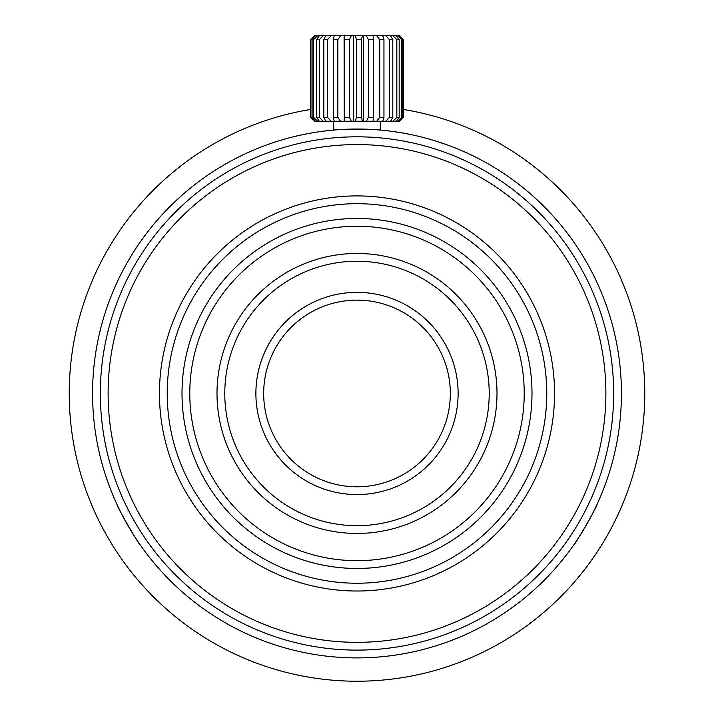<?xml version="1.0" encoding="UTF-8"?>
<svg xmlns="http://www.w3.org/2000/svg" width="714" height="714" viewBox="0 0 714 714"><rect width="100%" height="100%" fill="white"/><g stroke="black" fill="none" stroke-linecap="round" stroke-linejoin="round"><path stroke-width="1.07" d="M310.688 133.116L309.439 133.339M307.359 133.732L305.672 134.062M304.012 134.393L303.164 134.571M301.62 134.892L302.111 134.785M440.092 142.425L440.913 142.693M338.159 129.698L336.41 129.832M334.563 129.984L331.448 130.269M430.774 139.533L429.176 139.069M430.069 139.328L428.462 138.873M268.446 144.299L267.92 144.487M275.158 158.428L274.649 158.606M272.15 143.014L270.561 143.559M573.449 545.371C573.69 547.192 598.457 504.298 596.779 504.959C598.475 504.271 573.699 547.174 573.449 545.371M117.221 504.959C115.525 504.262 140.283 547.156 140.551 545.371C140.301 547.183 115.534 504.271 117.221 504.959M255.889 393.459A101.111 101.111 0 0 1 357 292.356A101.111 101.111 0 0 1 458.111 393.459A101.111 101.111 0 0 1 357 494.57A101.111 101.111 0 0 1 255.889 393.459M450.329 393.459A93.329 93.329 0 0 0 357 300.13A93.329 93.329 0 0 0 263.671 393.459A93.329 93.329 0 0 0 357 486.796A93.329 93.329 0 0 0 450.329 393.459M310.67 109.447A287.769 287.769 0 0 0 69.231 393.459A287.769 287.769 0 0 0 357 681.227A287.769 287.769 0 0 0 644.769 393.459A287.769 287.769 0 0 0 403.33 109.447M121.782 514.276L119.684 510.117L121.782 514.276M579.241 536.758L576.68 540.65L579.241 536.758M92.57 393.459A264.43 264.43 0 0 0 357 657.897A264.43 264.43 0 0 0 621.43 393.459A264.43 264.43 0 0 0 357 129.029A264.43 264.43 0 0 0 92.57 393.459M100.344 393.459A256.656 256.656 0 0 0 357 650.115A256.656 256.656 0 0 0 613.656 393.459A256.656 256.656 0 0 0 357 136.811A256.656 256.656 0 0 0 100.344 393.459M108.117 393.459A248.883 248.883 0 0 0 357 642.341A248.883 248.883 0 0 0 605.883 393.459A248.883 248.883 0 0 0 357 144.585A248.883 248.883 0 0 0 108.117 393.459M159.454 393.459A197.546 197.546 0 0 0 357 591.014A197.546 197.546 0 0 0 554.546 393.459A197.546 197.546 0 0 0 357 195.913A197.546 197.546 0 0 0 159.454 393.459M167.228 393.459A189.772 189.772 0 0 0 357 583.231A189.772 189.772 0 0 0 546.772 393.459A189.772 189.772 0 0 0 357 203.695A189.772 189.772 0 0 0 167.228 393.459M182.008 393.459A174.992 174.992 0 0 0 357 568.46A174.992 174.992 0 0 0 531.992 393.459A174.992 174.992 0 0 0 357 218.466A174.992 174.992 0 0 0 182.008 393.459M189.781 393.459A167.219 167.219 0 0 0 357 560.677A167.219 167.219 0 0 0 524.219 393.459A167.219 167.219 0 0 0 357 226.249A167.219 167.219 0 0 0 189.781 393.459M224.785 393.459A132.215 132.215 0 0 0 357 525.683A132.215 132.215 0 0 0 489.215 393.459A132.215 132.215 0 0 0 357 261.244A132.215 132.215 0 0 0 224.785 393.459M217.002 393.459A139.998 139.998 0 0 0 357 533.456A139.998 139.998 0 0 0 496.998 393.459A139.998 139.998 0 0 0 357 253.47A139.998 139.998 0 0 0 217.002 393.459M596.779 504.959L596.297 505.994M333.67 121.255L333.67 130.064C332.224 128.939 381.767 128.939 380.33 130.064L380.33 121.255M397.582 35.7L399.492 35.7L403.33 39.591L403.33 117.364L399.492 121.255L397.582 121.255L401.607 117.364L401.607 39.591L397.582 35.7L396.225 35.7L399.188 39.591L396.841 39.591L392.914 35.7L390.629 35.7L392.789 39.591L389.362 39.591L385.792 35.7L382.749 35.7L383.953 39.591L379.678 39.591L376.715 35.7L373.11 35.7L373.288 39.591L368.451 39.591L366.291 35.7L362.373 35.7L361.498 39.591L356.438 39.591L355.233 35.7L351.279 35.7L349.414 39.591L344.469 39.591L344.291 35.7L340.56 35.7L337.838 39.591L333.349 39.591L334.223 35.7L330.975 35.7L327.574 39.591L323.844 39.591L325.7 35.7L323.156 35.7L319.31 39.591L316.597 39.591L319.319 35.7L317.641 35.7L313.624 39.591L312.098 39.591L315.499 35.7L314.812 35.7L310.67 39.591L314.812 35.7M401.607 117.364L402.714 117.364L402.714 39.591L401.607 39.591M397.582 121.255L385.792 121.255L389.362 117.364L389.362 39.591M389.362 117.364L392.789 117.364L392.789 39.591M385.792 121.255L366.291 121.255L368.451 117.364L368.451 39.591M368.451 117.364L373.288 117.364L373.288 39.591M344.469 117.364L349.414 117.364L351.279 121.255L344.291 121.255L344.469 39.591M349.414 117.364L349.414 39.591M323.844 117.364L327.574 117.364L330.975 121.255L325.7 121.255L323.844 117.364L323.844 39.591M327.574 117.364L327.574 39.591M312.098 117.364L313.624 117.364L317.641 121.255L315.499 121.255L312.098 117.364L312.098 39.591M313.624 117.364L313.624 39.591M392.914 121.255L396.841 117.364L396.841 39.591M396.841 117.364L399.188 117.364L399.188 39.591M376.715 121.255L379.678 117.364L379.678 39.591M379.678 117.364L383.953 117.364L383.953 39.591M356.438 117.364L361.498 117.364L362.373 121.255L355.233 121.255L356.438 117.364L356.438 39.591M361.498 117.364L361.498 39.591M333.349 117.364L337.838 117.364L340.56 121.255L334.223 121.255L333.349 117.364L333.349 39.591M337.838 117.364L337.838 39.591M316.597 117.364L319.31 117.364L323.156 121.255L319.319 121.255L316.597 117.364L316.597 39.591M319.31 117.364L319.31 39.591M310.67 117.364L314.812 121.255L310.67 117.364L310.67 39.591M310.885 117.364L310.885 39.591M315.499 121.255L314.812 121.255M325.7 121.255L323.156 121.255M319.319 121.255L317.641 121.255M344.291 121.255L344.077 35.7M344.077 121.255L340.56 121.255M334.223 121.255L330.975 121.255M355.233 121.255L353.68 121.255L353.68 35.7M353.68 121.255L351.279 121.255M366.291 121.255L363.506 121.255L363.506 35.7M363.506 121.255L362.373 121.255M373.288 117.364L373.11 121.255M383.953 117.364L382.749 121.255M392.789 117.364L390.629 121.255M399.188 117.364L396.225 121.255M402.714 117.364L399.144 121.255M399.144 35.7L402.714 39.591M315.499 35.7L317.641 35.7M319.319 35.7L323.156 35.7M325.7 35.7L330.975 35.7M334.223 35.7L340.56 35.7M344.291 35.7L351.279 35.7M355.233 35.7L362.373 35.7M366.291 35.7L373.11 35.7M376.715 35.7L382.749 35.7M385.792 35.7L390.629 35.7M392.914 35.7L396.225 35.7M374.627 129.618L369.977 129.35L374.627 129.618M356.723 129.029L340.73 129.529M292.249 137.079L292.678 136.972A264.43 264.43 0 0 0 291.392 137.302A264.43 264.43 0 0 0 291.017 137.391M294.944 136.419L295.471 136.285M446.366 144.594L449.793 145.843M274.176 142.336L275.55 141.89M272.025 143.059L276.38 141.622M275.765 141.818L277.969 141.113M278.121 141.069L279.076 140.774M272.561 142.871L270.588 143.55M269.999 143.755L268.883 144.139M262.573 146.459L266.295 145.067M412.433 134.901L406.034 133.616M299.568 135.339A264.43 264.43 0 0 0 299.318 135.401L298.202 135.651M285.546 138.864L282.878 139.632A264.43 264.43 0 0 0 282.601 139.712L279.004 140.792M299.023 135.464L300.692 135.098M297.167 135.892L302.013 134.812M296.649 136.008L297.836 135.731L296.649 136.008M293.418 136.785L298.541 135.571M308.957 133.429L309.457 133.339M311.233 133.018L312.161 132.858M310.072 133.223L311.384 132.991M311.679 132.947L313.178 132.688M314.098 132.536L314.731 132.429M292.642 136.981L290.678 137.481M288.518 138.052L290.045 137.65M293.775 136.695L294.293 136.57M361.668 129.073L363.283 129.1M363.435 129.109L364.194 129.127M362.185 129.082L362.632 129.091M380.58 130.082L382.909 130.305M380.196 130.046L381.419 130.162M380.901 130.109L382.99 130.314M384.543 130.466L385.667 130.591M400.063 132.563L400.724 132.67M393.432 131.554L403.33 133.116M421.456 137.008L422.974 137.391M424.33 137.748L421.867 137.106M423.518 137.534L420.394 136.74M430.908 139.569L428.498 138.882M427.731 138.668L426.856 138.427M407.935 133.982L408.417 134.08M384.685 130.483L387.979 130.849M347.299 129.207L347.968 129.18M321.612 131.412L323.13 131.206M323.353 131.18L324.29 131.064M324.37 131.055L324.924 130.983M326.191 130.832L327.655 130.662M329.297 130.483L323.201 131.197M324.79 131.001L325.53 130.912M327.021 130.733L327.976 130.626M278.96 140.81L282.78 139.658M269.24 144.014L271.177 143.344M271.704 143.166L272.266 142.97M432.095 139.917L434.371 140.604M433.853 140.444L446.143 144.514M428.891 138.989L432.711 140.096M428.784 138.962L427.909 138.712M428.221 138.802L429.087 139.043M431.176 139.649L432.889 140.149M424.848 137.882L427.499 138.605M420.091 136.669L424.946 137.909M450.061 145.951L452.658 146.941M445.393 144.246L449.972 145.915M439.012 142.068L439.574 142.256M266.456 145.013L267.054 144.799M261.681 146.807L265.233 145.46M266.09 145.147L266.581 144.969M407.399 133.875L409.033 134.196M411.514 134.714L412.014 134.812M276.63 141.542L278.451 140.961M279.138 140.756L279.665 140.596M289.134 137.882L287.465 138.338M284.636 139.123L285.502 138.882M285.582 138.855L286.582 138.578M287.59 138.302L289.313 137.838M435.156 140.845L436.495 141.256M436.727 141.336L437.218 141.488M435.879 141.069L436.433 141.247M441.752 142.978L442.76 143.327M443.938 143.728L444.51 143.933M441.029 142.738L442.011 143.068M443.001 143.407L444.688 143.987M414.406 135.339L415.735 135.633M416.262 135.758L419.216 136.454M414.95 135.455L414.45 135.348M425.321 138.007L424.446 137.775M270.535 143.568L269.91 143.782M269.205 144.032L267.411 144.665M277.451 157.642L277.005 157.794M304.976 134.196L303.031 134.598M300.121 135.223L301.701 134.875M312.446 148.601L313.303 148.45M332.992 145.745L333.795 145.665M332.929 130.126L335.357 129.921M398.573 148.084L399.233 148.191M420.109 152.716L419.6 152.582M428.061 138.757L428.543 138.891M391.29 146.959L399.26 148.2M403.464 148.958L403.91 149.047M384.105 146.067L384.766 146.138M329.341 146.129L327.788 146.308M297.086 151.903L297.729 151.743M436.763 157.714L437.718 158.035M438.45 158.294L439.36 158.606M435.727 157.366L434.915 157.098M293.133 152.921L288.099 154.313M289.42 153.938L288.599 154.17L289.42 153.938M297.158 151.886L301.754 150.797M433.693 156.696L434.192 156.857M445.429 160.828L446.91 161.391M416.378 151.77L420.948 152.939M424.66 153.956L428.257 155M424.562 153.929L423.741 153.697M276.229 158.053L276.729 157.883"/></g></svg>
